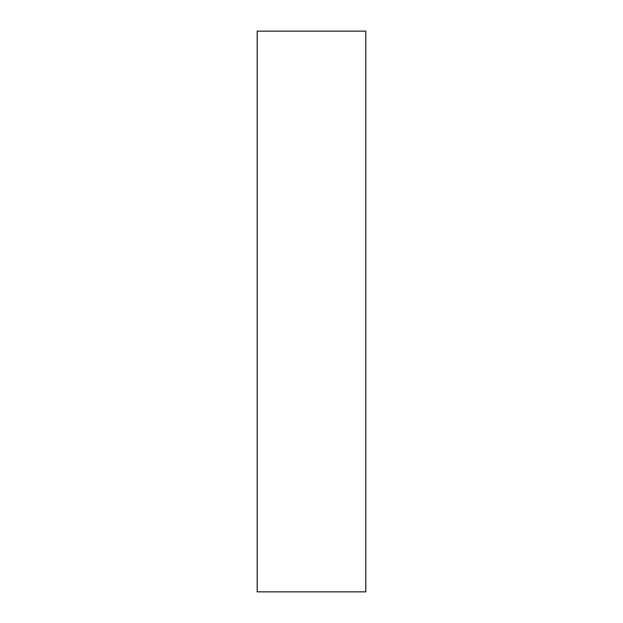 <?xml version="1.0" encoding="UTF-8"?>
<svg xmlns="http://www.w3.org/2000/svg" width="623" height="623" viewBox="0 0 623 623"><rect width="100%" height="100%" fill="white"/><g stroke="black" fill="none" stroke-linecap="round" stroke-linejoin="round"><path stroke-width="0.93" d="M365.794 591.85L257.206 591.85L257.206 31.15L365.794 31.15L365.794 591.85"/></g></svg>
